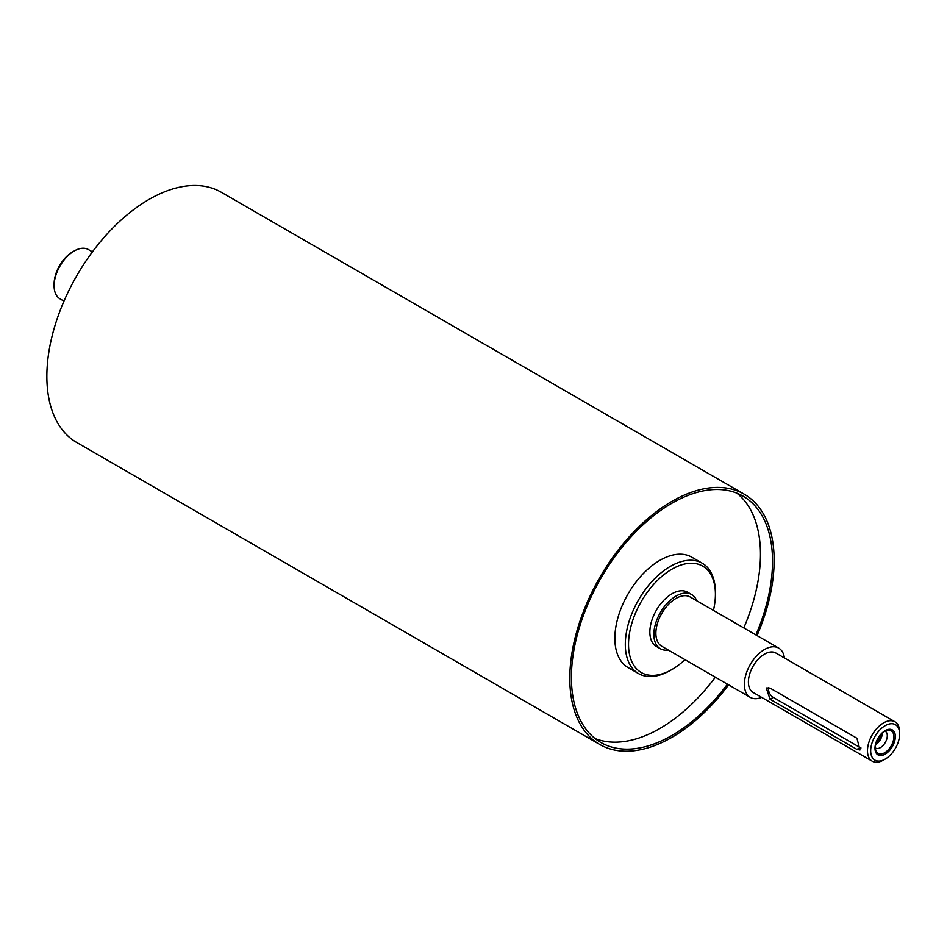 <?xml version="1.0" encoding="UTF-8"?>
<svg xmlns="http://www.w3.org/2000/svg" width="947" height="947" viewBox="0 0 947 947"><rect width="100%" height="100%" fill="white"/><g stroke="black" fill="none" stroke-linecap="round" stroke-linejoin="round"><path stroke-width="1.42" d="M696.732 600.765A31.287 18.064 120 0 0 691.641 594.538A31.287 18.064 120 0 0 675.992 596.089A31.287 18.064 120 0 0 655.549 623.659A31.287 18.064 120 0 0 660.355 648.731A31.287 18.064 120 0 0 668.286 650.033M784.4 657.952A28.446 16.419 120 0 0 778.718 648.091L690.221 597.001A28.446 16.419 120 0 0 675.992 598.409A28.446 16.419 120 0 0 657.407 623.469A28.446 16.419 120 0 0 661.775 646.268L750.273 697.359A28.446 16.419 120 0 0 761.648 697.359M660.355 648.731L656.33 646.41A31.287 18.064 -60 0 1 651.536 621.339A31.287 18.064 -60 0 1 671.968 593.769A31.287 18.064 -60 0 1 687.617 592.218L691.641 594.538M893.885 736.754A13.08 7.552 -60 0 1 886.309 751.634A13.08 7.552 -60 0 1 875.987 750.9A13.08 7.552 -60 0 1 878.094 738.317A13.08 7.552 -60 0 1 887.931 730.208A13.08 7.552 -60 0 1 893.885 736.754M895.341 736.529A14.394 8.31 -60 0 1 880.083 755.517A14.394 8.31 -60 0 1 880.083 735.156A14.394 8.31 -60 0 1 895.341 736.529M885.054 731.179A9.671 5.587 -60 0 1 885.291 731.309A9.671 5.587 -60 0 1 887.292 735.736A9.671 5.587 -60 0 1 883.066 745.467A9.671 5.587 -60 0 1 875.62 748.059A9.671 5.587 -60 0 1 875.395 747.905M882.355 733.061A9.671 5.587 -60 0 1 875.667 744.638M876.105 742.874A7.872 4.546 120 0 0 881.053 734.316M860.977 747.952A6.83 3.942 60 0 1 860.148 747.562L773.261 697.394A6.83 3.942 60 0 1 768.633 687.569M770.053 699.241L766.265 687.972L770.053 688.09L856.952 738.258L859.983 749.965L856.952 749.408L770.053 699.241L773.261 697.394M715.411 594.231L715.411 592.372A63.709 36.791 120 0 0 702.224 563.205A63.709 36.791 120 0 0 670.358 566.365A63.709 36.791 120 0 0 628.737 622.51A63.709 36.791 120 0 0 638.503 673.566A63.709 36.791 120 0 0 670.358 670.405L671.968 669.482A61.437 35.477 -60 0 1 628.524 644.398A61.437 35.477 -60 0 1 671.968 569.147A61.437 35.477 -60 0 1 715.411 594.231A61.437 35.477 -60 0 1 713.422 610.401M684.977 659.668A61.437 35.477 -60 0 1 671.968 669.482M702.224 563.205L691.76 557.167A63.709 36.791 120 0 0 659.905 560.316A63.709 36.791 120 0 0 618.284 616.473A63.709 36.791 120 0 0 628.05 667.528L638.503 673.566M899.65 734.043L899.65 732.185A22.752 13.14 120 0 0 894.939 721.768A22.752 13.14 120 0 0 883.563 722.892A22.752 13.14 120 0 0 868.695 742.945A22.752 13.14 120 0 0 872.187 761.175A22.752 13.14 120 0 0 883.563 760.05L885.173 759.127A20.479 11.826 -60 0 1 870.684 750.758A20.479 11.826 -60 0 1 885.173 725.674A20.479 11.826 -60 0 1 899.65 734.043A20.479 11.826 -60 0 1 885.173 759.127M894.939 721.768L775.865 653.016A22.752 13.14 120 0 0 764.489 654.152A22.752 13.14 120 0 0 749.622 674.205A22.752 13.14 120 0 0 753.114 692.435L872.187 761.175M72.599 251.902L74.209 250.979L72.599 251.902A26.173 15.105 120 0 0 54.097 283.958L54.097 285.816A28.446 16.419 -60 0 1 74.209 250.979A28.446 16.419 -60 0 1 88.438 249.57L92.415 251.866M63.97 301.134L59.992 298.838A28.446 16.419 -60 0 1 54.097 285.816M757.032 635.579A144.5 83.431 120 0 0 744.224 494.18A144.5 83.431 120 0 0 671.968 501.33A144.5 83.431 120 0 0 577.575 628.666A144.5 83.431 120 0 0 599.723 744.449A144.5 83.431 120 0 0 728.586 684.847M755.872 634.904A142.216 82.117 120 0 0 743.075 496.145A142.216 82.117 120 0 0 671.968 503.188A142.216 82.117 120 0 0 579.055 628.512A142.216 82.117 120 0 0 600.86 742.484A142.216 82.117 120 0 0 727.426 684.172M595.083 738.553A142.216 82.117 120 0 0 715.352 677.2M743.797 627.932A142.216 82.117 120 0 0 736.79 493.103M778.718 648.091A28.446 16.419 120 0 0 764.489 649.5A28.446 16.419 120 0 0 745.905 674.572A28.446 16.419 120 0 0 750.273 697.359M744.224 494.18L221.278 192.253A144.5 83.431 120 0 0 149.034 199.415A144.5 83.431 120 0 0 54.63 326.751A144.5 83.431 120 0 0 76.79 442.533L599.723 744.449M860.148 747.562L856.952 749.408"/></g></svg>
